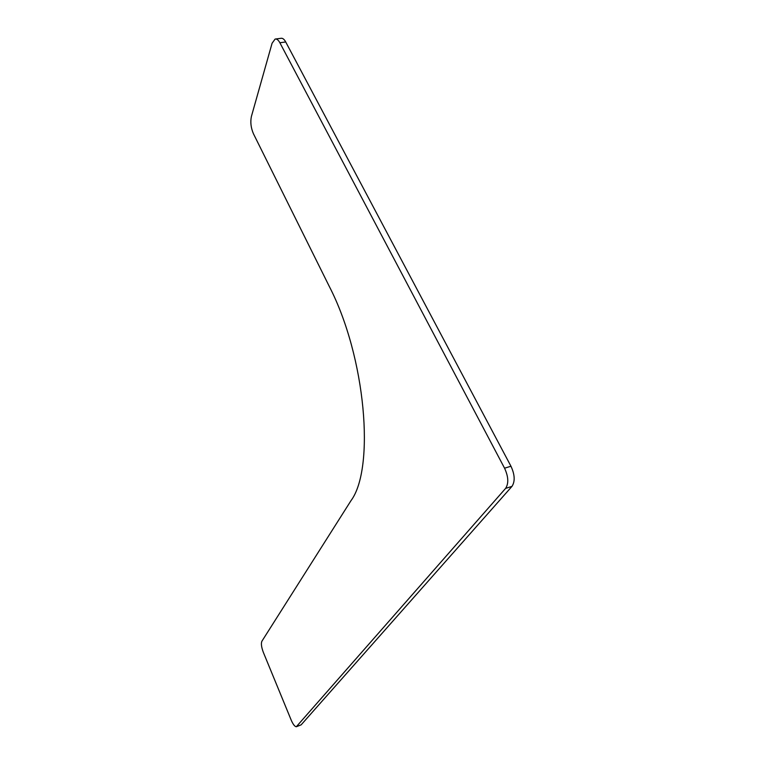 <?xml version="1.0" encoding="UTF-8"?>
<svg xmlns="http://www.w3.org/2000/svg" width="765" height="765" viewBox="0 0 765 765"><rect width="100%" height="100%" fill="white"/><g stroke="black" fill="none" stroke-linecap="round" stroke-linejoin="round"><path stroke-width="1.15" d="M350.972 500.683C375.127 468.39 365.861 357.169 329.304 286.454L253.464 133.798C250.91 127.889 250.222 122.104 251.408 116.433L272.082 43.251L275.113 39.063C276.748 38.719 278.326 39.943 279.856 42.735L504.565 468.19C508.457 476.71 508.811 483.432 505.617 488.376L296.304 726.75C294.735 726.54 293.043 724.359 291.236 720.19L263.389 652.478C261.439 647.305 260.932 643.566 261.869 641.271L350.972 500.683M296.82 726.559L301.142 724.847L511.967 486.387C515.199 481.453 514.864 474.73 510.963 466.239L285.718 41.979C284.188 39.197 282.601 37.973 280.946 38.317L275.677 38.996M510.963 466.239L504.565 468.19M505.617 488.376L511.967 486.387M279.856 42.735L285.718 41.979M301.142 724.847L296.983 726.406"/></g></svg>
